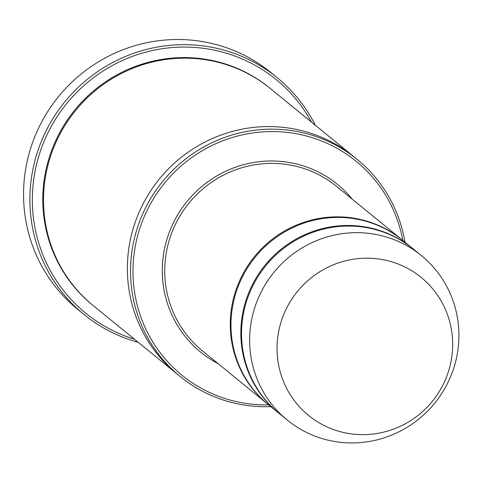 <?xml version="1.0" encoding="UTF-8"?>
<svg xmlns="http://www.w3.org/2000/svg" width="483" height="483" viewBox="0 0 483 483"><rect width="100%" height="100%" fill="white"/><g stroke="black" fill="none" stroke-linecap="round" stroke-linejoin="round"><path stroke-width="0.72" d="M412.905 248.679A106.115 103.652 129.2 0 0 412.554 248.389A106.115 103.652 129.2 0 0 243.867 307.828A106.115 103.652 129.2 0 0 278.389 412.832A106.115 103.652 129.2 0 0 278.745 413.116M278.389 412.832L268.524 404.784A106.115 103.652 -50.8 0 1 255.296 257.034A106.115 103.652 -50.8 0 1 402.689 240.341L412.554 248.389M402.804 240.431A137.945 134.745 129.2 0 0 273.07 131.557A137.945 134.745 129.2 0 0 136.924 238.614A137.945 134.745 129.2 0 0 268.639 404.875M177.527 374.361A140.07 136.816 -50.8 0 1 176.941 373.884A140.07 136.816 -50.8 0 1 159.481 178.867A140.07 136.816 -50.8 0 1 354.039 156.824A140.07 136.816 -50.8 0 1 354.619 157.301M354.039 156.824L270.178 88.407A140.07 136.816 -50.8 0 0 75.62 110.444A140.07 136.816 -50.8 0 0 93.08 305.467L176.941 373.884A140.07 136.816 -50.8 0 1 159.481 178.861A140.07 136.816 -50.8 0 1 354.039 156.824L357.209 159.408A140.07 136.816 129.2 0 0 134.54 237.871A140.07 136.816 129.2 0 0 180.117 376.474A140.07 136.816 129.2 0 0 270.776 406.62M404.941 242.176A140.07 136.816 129.2 0 0 357.209 159.408M402.339 240.051A106.115 103.652 129.2 0 0 401.983 239.761A106.115 103.652 129.2 0 0 233.295 299.2A106.115 103.652 129.2 0 0 267.824 404.205A106.115 103.652 129.2 0 0 268.174 404.494M287.198 420.017L279.096 413.406A106.115 103.652 -50.8 0 1 265.867 265.662A106.115 103.652 -50.8 0 1 413.261 248.962L421.363 255.573A106.115 103.652 -50.8 0 1 455.892 360.578A106.115 103.652 -50.8 0 1 287.198 420.017A106.115 103.652 -50.8 0 1 273.97 272.273A106.115 103.652 -50.8 0 1 421.363 255.573M450.126 365.54A89.053 86.988 -50.8 0 1 304.03 411.456A89.053 86.988 -50.8 0 1 340.4 262.263A89.053 86.988 -50.8 0 1 450.126 365.54M311.511 122.127A150.684 147.182 129.2 0 0 161.962 48.765A150.684 147.182 129.2 0 0 36.642 164.009A150.684 147.182 129.2 0 0 134.419 339.193M315.339 125.248A152.803 149.259 129.2 0 0 277.17 77.672A152.803 149.259 129.2 0 0 34.257 163.266A152.803 149.259 129.2 0 0 83.976 314.475A152.803 149.259 129.2 0 0 138.247 342.314M83.976 314.475L77.636 309.301A152.803 149.259 -50.8 0 1 58.582 96.546A152.803 149.259 -50.8 0 1 270.83 72.498L277.17 77.672M352.24 199.177A108.234 105.723 129.2 0 0 245.974 164.075A108.234 105.723 129.2 0 0 165.373 244.99A108.234 105.723 129.2 0 0 218.075 363.621M92.73 305.184A140.07 136.816 -50.8 0 1 74.913 109.87A140.07 136.816 -50.8 0 1 269.828 88.117M401.983 239.761L336.446 186.293A106.115 103.652 129.2 0 0 167.758 245.732A106.115 103.652 129.2 0 0 202.286 350.736L267.824 404.205M176.941 373.884L180.117 376.474"/></g></svg>
